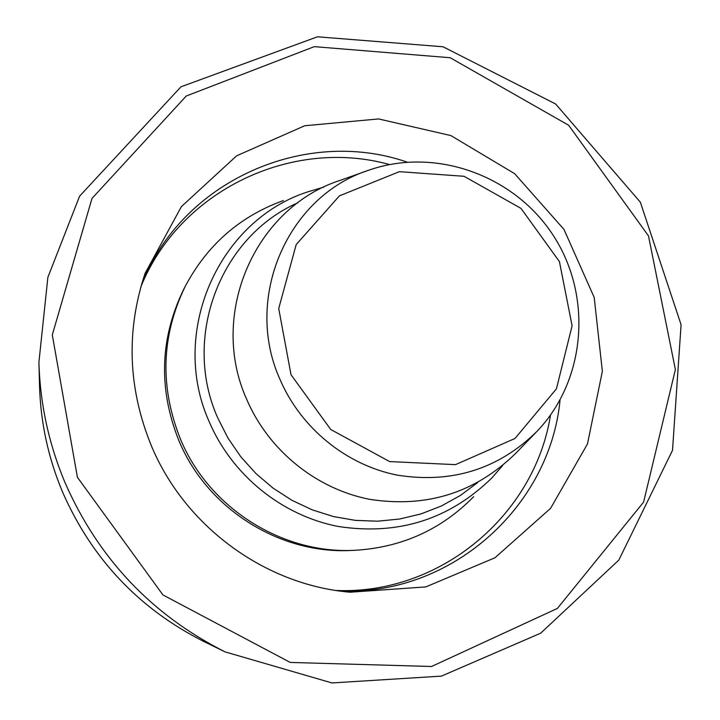 <?xml version="1.0" encoding="UTF-8"?>
<svg xmlns="http://www.w3.org/2000/svg" width="720" height="720" viewBox="0 0 720 720"><rect width="100%" height="100%" fill="white"/><g stroke="black" fill="none" stroke-linecap="round" stroke-linejoin="round"><path stroke-width="1.08" d="M151.452 446.004C185.112 526.626 265.068 584.964 350.1 592.218L425.826 586.908L494.955 557.775L550.593 508.329L587.466 443.979L602.361 371.304L594.198 297.441L563.985 229.428L514.674 173.691L450.873 135.576L378.585 118.935L304.722 125.748L236.637 155.808L181.413 206.595L145.125 273.258C125.874 330.948 127.98 388.53 151.452 446.004M338.265 590.805C449.64 597.051 549.9 507.609 560.052 400.023M407.169 162.126C305.1 126.675 182.079 180.711 141.489 284.625M283.392 200.538C239.94 216.297 207.207 244.908 185.211 286.389L183.573 289.593C159.831 338.697 158.292 389.088 178.947 440.775C207.108 508.725 279.495 554.355 351.225 550.458L354.816 550.305C401.688 547.524 441.315 529.641 473.697 496.665M185.211 286.389C161.19 336.051 159.633 387.036 180.54 439.326C209.034 508.077 282.267 554.247 354.816 550.305M323.784 187.128L308.097 191.763C218.61 220.284 168.723 332.46 209.358 422.082C232.29 475.461 282.168 515.664 338.283 526.473C398.304 535.635 449.523 519.417 491.94 477.837L502.677 465.489M367.209 170.748L340.272 180.324C255.177 207.45 208.035 314.262 246.825 399.645C268.722 450.513 316.188 488.889 369.567 499.311C426.663 508.176 475.38 492.84 515.709 453.321L535.608 432.792M280.125 379.71C301.104 428.346 346.428 465.093 397.377 475.155C451.881 483.75 498.384 469.188 536.877 431.487C585.999 380.322 592.641 296.37 553.662 236.061C514.998 175.554 435.87 146.718 368.919 170.145C287.712 196.038 242.982 298.089 280.125 379.71M291.006 374.706L330.723 429.489L389.637 461.583L455.517 464.634L514.98 438.489L556.416 388.863L572.103 325.818L559.422 261.594L520.983 208.377L464.049 176.292L399.366 171.675L339.408 195.867L296.172 244.611L278.721 308.529L291.006 374.706M62.721 492.408C92.151 559.224 139.221 608.94 203.94 641.556C139.212 608.931 92.142 559.224 62.721 492.426C48.294 458.172 40.563 422.604 39.528 385.722C40.563 422.586 48.294 458.154 62.721 492.408M65.187 482.976C98.55 558.675 151.848 614.97 225.054 651.87L331.965 682.947L441.432 676.116L540.684 633.186L618.822 560.097L672.516 450.306L681.084 324.693L640.35 202.194L555.633 103.986L443.034 46.773L317.457 36.801L180.981 86.787L79.596 196.182L47.871 277.317L38.916 362.223C40.086 403.92 48.843 444.168 65.187 482.976M77.409 477.306L162.936 594.936L290.241 662.436L431.541 666.495L557.397 608.418L643.608 502.101L675.378 369.549L648.477 235.881L568.638 125.244L450.216 57.735L314.298 46.647L186.282 96.003L91.989 198.432L52.299 334.89L77.409 477.306M335.997 590.463C440.181 595.017 534.78 515.025 550.494 415.107M389.484 164.556C292.068 137.349 180 190.161 140.859 286.821M297.936 202.743C220.419 236.511 181.521 337.464 217.809 418.059L228.051 438.21L240.858 456.84L256.005 473.616L273.186 488.214L292.104 500.391L312.39 509.904L333.684 516.618L355.572 520.398L377.676 521.199L399.582 519.03L420.903 513.945L441.27 506.052L460.323 495.504L477.738 482.517M203.94 641.556L225.054 651.87M39.528 385.722L38.916 362.223"/></g></svg>
